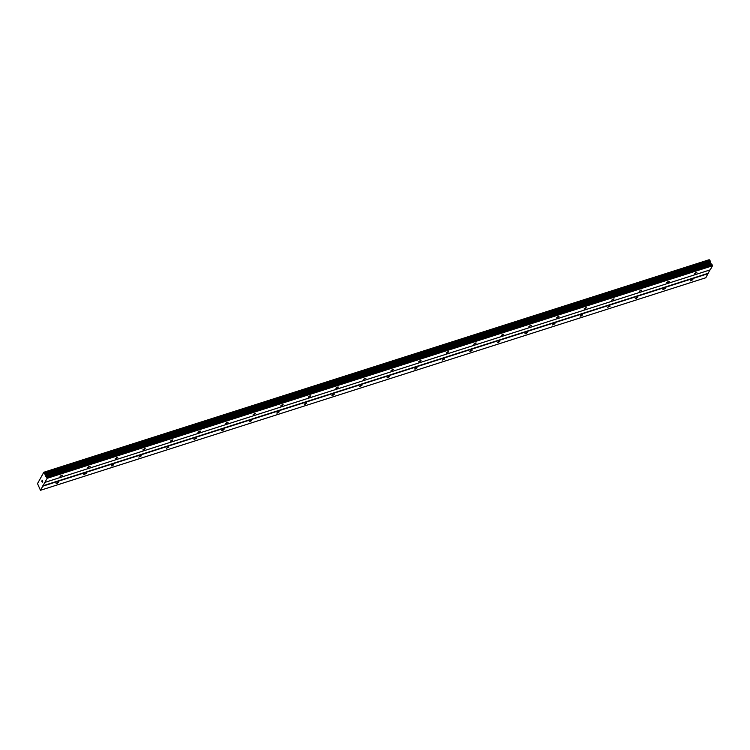 <?xml version="1.0" encoding="UTF-8"?>
<svg xmlns="http://www.w3.org/2000/svg" width="750" height="750" viewBox="0 0 750 750"><rect width="100%" height="100%" fill="white"/><g stroke="black" fill="none" stroke-linecap="round" stroke-linejoin="round"><path stroke-width="1.12" d="M57.694 482.278L58.584 482.278L57 483.516L56.109 483.506L57.694 482.278M85.275 473.466L86.166 473.475L83.691 474.703L85.275 473.466M112.856 464.653L113.747 464.662L112.162 465.9L111.263 465.891L112.856 464.653M140.428 455.841L141.328 455.85L138.844 457.078L140.428 455.841M168.009 447.037L168.9 447.047L166.425 448.266L168.009 447.037M195.591 438.225L196.481 438.234L194.006 439.462L195.591 438.225M223.172 429.413L224.062 429.422L222.478 430.659L221.578 430.65L223.172 429.413M250.744 420.609L251.644 420.619L249.159 421.837L250.744 420.609M278.325 411.797L279.216 411.806L277.631 413.044L276.741 413.034L278.325 411.797M305.906 402.984L306.797 402.994L305.212 404.231L304.322 404.222L305.906 402.984M333.488 394.181L334.378 394.181L332.784 395.419L331.894 395.409L333.488 394.181M361.059 385.369L361.959 385.378L359.475 386.597L361.059 385.369M388.641 376.556L389.531 376.566L387.947 377.803L387.056 377.794L388.641 376.556M416.222 367.744L417.113 367.753L415.528 368.991L414.628 368.981L416.222 367.744M443.803 358.941L444.694 358.95L442.209 360.169L443.803 358.941M471.375 350.128L472.266 350.138L470.681 351.375L469.791 351.366L471.375 350.128M498.956 341.316L499.847 341.325L498.263 342.562L497.372 342.553L498.956 341.316M526.538 332.512L527.428 332.522L525.844 333.75L524.944 333.741L526.538 332.512M554.109 323.7L555.009 323.709L552.525 324.938L554.109 323.7M581.691 314.887L582.581 314.897L580.997 316.134L580.106 316.125L581.691 314.887M609.272 306.075L610.163 306.084L607.688 307.312L609.272 306.075M636.853 297.272L637.744 297.281L636.159 298.509L635.259 298.5L636.853 297.272M664.425 288.459L665.325 288.469L662.841 289.697L664.425 288.459M692.006 279.647L692.897 279.656L690.422 280.884L692.006 279.647M61.659 475.172L62.559 475.181L60.075 476.4L61.659 475.172M89.241 466.359L90.131 466.369L87.656 467.597L89.241 466.359M116.822 457.547L117.713 457.556L116.128 458.794L115.228 458.784L116.822 457.547M144.403 448.734L145.294 448.744L142.809 449.972L144.403 448.734M171.975 439.931L172.866 439.941L171.281 441.169L170.391 441.159L171.975 439.931M199.556 431.119L200.447 431.128L198.863 432.366L197.972 432.356L199.556 431.119M227.137 422.306L228.028 422.316L226.444 423.553L225.544 423.544L227.137 422.306M254.709 413.503L255.609 413.512L253.125 414.731L254.709 413.503M282.291 404.691L283.181 404.7L281.597 405.938L280.706 405.928L282.291 404.691M309.872 395.878L310.763 395.887L309.178 397.125L308.287 397.116L309.872 395.878M337.453 387.075L338.344 387.075L336.759 388.312L335.859 388.303L337.453 387.075M365.025 378.263L365.925 378.272L363.441 379.5L365.025 378.263M392.606 369.45L393.497 369.459L391.913 370.697L391.022 370.688L392.606 369.45M420.188 360.637L421.078 360.647L419.494 361.884L418.603 361.875L420.188 360.637M447.769 351.834L448.659 351.844L447.075 353.072L446.175 353.062L447.769 351.834M475.341 343.022L476.241 343.031L473.756 344.259L475.341 343.022M502.922 334.209L503.812 334.219L502.228 335.456L501.337 335.447L502.922 334.209M530.503 325.406L531.394 325.416L528.919 326.634L530.503 325.406M558.084 316.594L558.975 316.603L557.391 317.841L556.491 317.831L558.084 316.594M585.656 307.781L586.556 307.791L584.072 309.019L585.656 307.781M613.237 298.969L614.128 298.978L611.653 300.206L613.237 298.969M640.819 290.166L641.709 290.175L639.234 291.394L640.819 290.166M668.4 281.353L669.291 281.363L667.706 282.6L666.806 282.591L668.4 281.353M695.972 272.541L696.872 272.55L694.387 273.778L695.972 272.541M40.472 490.284L37.5 483.6L43.837 472.247L47.156 478.312L40.472 490.284L705.816 277.753L709.922 269.962M709.734 260.184L709.181 259.716L43.837 472.247M44.878 482.4L710.222 269.859L712.5 265.781L710.644 263.034L709.828 260.156L44.503 472.688L709.837 260.156M42.45 481.762L41.662 480.984L42.281 482.231M42.131 480.141L42.731 481.425M708.038 273.328L42.703 485.859M708.094 273.666L42.759 486.197M709.331 259.828L43.988 472.359M710.466 262.181L45.122 474.722M710.644 263.034L45.309 475.566M712.444 265.369L47.109 477.9M712.5 265.781L47.156 478.312M709.294 259.791L43.959 472.322M709.894 260.212L44.559 472.744M710.288 261L44.953 473.541M710.316 261.131L44.972 473.672M710.447 262.134L45.112 474.675M710.513 262.603L45.178 475.134M711.056 263.859L45.712 476.391M711.272 264.141L45.928 476.672M711.966 264.553L46.622 477.094M712.181 264.834L46.847 477.366"/></g></svg>
